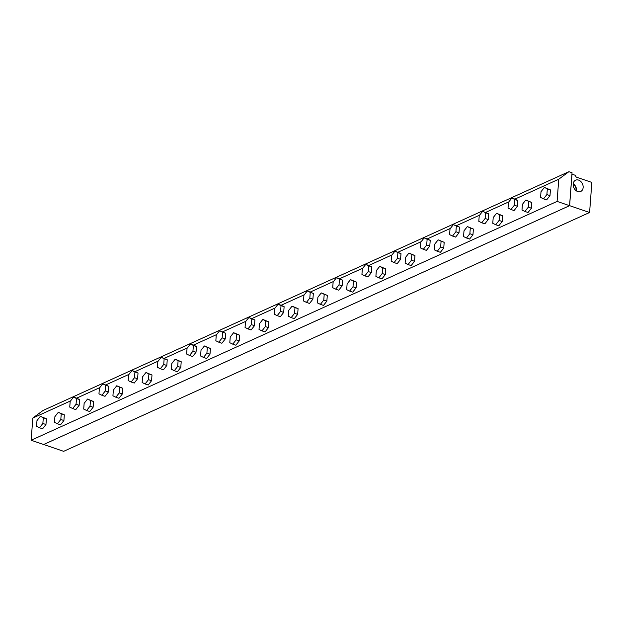 <?xml version="1.0" encoding="UTF-8"?>
<svg xmlns="http://www.w3.org/2000/svg" width="623" height="623" viewBox="0 0 623 623"><rect width="100%" height="100%" fill="white"/><g stroke="black" fill="none" stroke-linecap="round" stroke-linejoin="round"><path stroke-width="0.93" d="M36.555 426.327L36.983 420.603L40.355 416.312L43.299 417.737L42.87 423.453L39.498 427.752L36.555 426.327M39.498 427.752L42.59 428.803L45.97 424.512L46.398 418.788L40.355 416.312M46.398 418.788L43.299 417.737M45.97 424.512L42.87 423.453M573.16 185.202L573.985 184.634A3.099 1.628 -71.1 0 0 573.978 184.642L573.152 185.015M43.68 444.495L63.655 451.332L589.592 212.49L591.85 182.422L576.244 177.088L575.107 175.234L571.984 174.167L569.617 205.668L43.68 444.51M573.152 184.198A5.428 4.135 65.6 0 1 573.565 184.494L573.137 184.688M576.415 190.895A5.872 4.478 65.6 0 0 573.191 183.785M576.08 190.646A5.428 4.135 65.6 0 0 573.97 184.836M578.58 180.094A6.199 4.727 -114.4 0 1 583.05 185.794A6.199 4.727 -114.4 0 1 580.558 191.534A6.199 4.727 -114.4 0 1 573.845 187.772A6.199 4.727 -114.4 0 1 575.434 180.249A6.199 4.727 -114.4 0 1 578.58 180.094M569.617 205.668L589.592 212.49M31.15 440.251L43.633 444.518L569.57 205.676L572.046 172.735L568.931 171.668L42.987 410.51L32.817 418.049L31.15 440.251L557.087 201.408L569.57 205.676M568.931 171.668L558.761 179.206L514.91 199.111L511.833 198.059L514.777 199.485L514.349 205.208L510.969 209.499L508.025 208.074L508.454 202.358L511.833 198.059M508.835 201.875L485.691 212.381M479.617 215.145L456.472 225.651M450.398 228.407L427.253 238.921L424.177 237.869L427.121 239.294L426.693 245.01L423.313 249.309L420.369 247.884L420.798 242.16L424.177 237.869M421.179 241.677L398.035 252.19M391.96 254.947L368.816 265.46L365.74 264.409L368.684 265.834L368.255 271.55L364.876 275.849L361.932 274.424L362.36 268.7L365.74 264.409M362.742 268.217L339.597 278.73L336.521 277.671L339.465 279.104L339.037 284.82L335.657 289.119L332.713 287.694L333.141 281.97L336.521 277.671M333.523 281.487L310.379 292M304.304 294.757L281.16 305.262L278.084 304.211L281.028 305.636L280.599 311.36L277.219 315.651L274.276 314.226L274.704 308.51L278.084 304.211M275.086 308.027L251.941 318.532M245.867 321.297L222.723 331.802M216.648 334.567L193.504 345.072L190.428 344.021L193.371 345.446L192.943 351.17L189.563 355.46L186.62 354.035L187.048 348.312L190.428 344.021M187.43 347.836L164.285 358.342M158.211 361.099L135.066 371.612L131.99 370.56L134.934 371.986L134.506 377.702L131.126 382L128.182 380.575L128.611 374.851L131.99 370.56M128.992 374.368L105.848 384.882M99.773 387.638L76.629 398.152L73.553 397.1L76.497 398.525L76.068 404.241L72.689 408.54L69.745 407.115L70.173 401.391L73.553 397.1M70.555 400.908L32.817 418.049M558.761 179.206L557.087 201.408M54.489 422.339L54.917 416.616L58.297 412.325L61.241 413.75L60.813 419.466L57.433 423.765L54.489 422.339M57.433 423.765L60.532 424.824L63.904 420.525L64.333 414.809L58.297 412.325M64.333 414.809L61.241 413.75M63.904 420.525L60.813 419.466M72.689 408.54L75.788 409.599L79.16 405.3L79.588 399.577L76.497 398.525M79.588 399.577L76.645 398.152M79.16 405.3L76.068 404.241M83.708 409.07L84.136 403.346L87.516 399.055L90.46 400.48L90.031 406.196L86.652 410.495L83.708 409.07M86.652 410.495L89.751 411.554L93.123 407.255L93.551 401.539L87.516 399.055M93.551 401.539L90.46 400.48M93.123 407.255L90.031 406.196M98.964 393.845L99.392 388.121L102.772 383.83L105.715 385.255L105.287 390.971L101.907 395.27L98.964 393.845M101.907 395.27L105.007 396.329L108.379 392.031L108.807 386.315L102.772 383.83M108.807 386.315L105.715 385.255M108.379 392.031L105.287 390.971M112.927 395.8L113.355 390.076L116.735 385.785L119.678 387.21L119.25 392.926L115.87 397.225L112.927 395.8M115.87 397.225L118.97 398.284L122.342 393.985L122.77 388.269L116.735 385.785M122.77 388.269L119.678 387.21M122.342 393.985L119.25 392.926M131.126 382L134.225 383.059L137.597 378.761L138.026 373.045L134.934 371.986M138.026 373.045L135.082 371.62M137.597 378.761L134.506 377.702M142.145 382.53L142.574 376.806L145.953 372.515L148.897 373.94L148.469 379.656L145.089 383.955L142.145 382.53M145.089 383.955L148.188 385.014L151.56 380.715L151.989 374.999L145.953 372.515M151.989 374.999L148.897 373.94M151.56 380.715L148.469 379.656M157.401 367.305L157.829 361.581L161.209 357.291L164.153 358.716L163.724 364.432L160.345 368.73L157.401 367.305M160.345 368.73L163.444 369.789L166.816 365.491L167.244 359.775L161.209 357.291M167.244 359.775L164.153 358.716M166.816 365.491L163.724 364.432M171.364 369.26L171.792 363.544L175.172 359.245L178.116 360.67L177.687 366.394L174.308 370.685L171.364 369.26M174.308 370.685L177.407 371.744L180.779 367.445L181.207 361.729L175.172 359.245M181.207 361.729L178.116 360.67M180.779 367.445L177.687 366.394M189.563 355.46L192.663 356.52L196.035 352.221L196.463 346.505L193.371 345.446M196.463 346.505L193.519 345.08M196.035 352.221L192.943 351.17M200.583 355.99L201.011 350.274L204.391 345.975L207.334 347.4L206.906 353.124L203.526 357.415L200.583 355.99M203.526 357.415L206.626 358.474L209.998 354.183L210.426 348.459L204.391 345.975M210.426 348.459L207.334 347.4M209.998 354.183L206.906 353.124M215.838 340.765L216.267 335.049L219.646 330.751L222.59 332.176L222.162 337.9L218.782 342.191L215.838 340.765M218.782 342.191L221.881 343.25L225.253 338.959L225.682 333.235L219.646 330.751M225.682 333.235L222.59 332.176M225.253 338.959L222.162 337.9M229.801 342.72L230.23 337.004L233.609 332.705L236.553 334.13L236.125 339.854L232.745 344.145L229.801 342.72M232.745 344.145L235.844 345.204L239.216 340.913L239.645 335.19L233.609 332.705M239.645 335.19L236.553 334.13M239.216 340.913L236.125 339.854M245.057 327.496L245.485 321.78L248.865 317.481L251.809 318.906L251.381 324.63L248.001 328.921L245.057 327.496M248.001 328.921L251.1 329.98L254.472 325.689L254.9 319.965L248.865 317.481M254.9 319.965L251.809 318.906M254.472 325.689L251.381 324.63M259.02 329.45L259.448 323.734L262.828 319.435L265.772 320.861L265.343 326.584L261.964 330.875L259.02 329.45M261.964 330.875L265.063 331.934L268.435 327.643L268.863 321.92L262.828 319.435M268.863 321.92L265.772 320.861M268.435 327.643L265.343 326.584M277.219 315.651L280.319 316.71L283.691 312.419L284.119 306.695L281.028 305.636M284.119 306.695L281.175 305.27M283.691 312.419L280.599 311.36M288.239 316.18L288.667 310.464L292.047 306.166L294.991 307.591L294.562 313.314L291.182 317.613L288.239 316.18M291.182 317.613L294.282 318.665L297.654 314.374L298.082 308.65L292.047 306.166M298.082 308.65L294.991 307.591M297.654 314.374L294.562 313.314M303.494 300.956L303.923 295.24L307.303 290.941L310.246 292.366L309.818 298.09L306.438 302.381L303.494 300.956M306.438 302.381L309.538 303.44L312.91 299.149L313.338 293.425L307.303 290.941M313.338 293.425L310.246 292.366M312.91 299.149L309.818 298.09M317.457 302.918L317.894 297.194L321.266 292.903L324.209 294.329L323.781 300.045L320.401 304.343L317.457 302.918M320.401 304.343L323.501 305.402L326.873 301.104L327.301 295.38L321.266 292.903M327.301 295.38L324.209 294.329M326.873 301.104L323.781 300.045M335.657 289.119L338.756 290.17L342.128 285.879L342.557 280.155L339.465 279.104M342.557 280.155L339.613 278.73M342.128 285.879L339.037 284.82M346.676 289.648L347.112 283.924L350.484 279.634L353.428 281.059L353 286.775L349.62 291.073L346.676 289.648M349.62 291.073L352.719 292.132L356.091 287.834L356.52 282.118L350.484 279.634M356.52 282.118L353.428 281.059M356.091 287.834L353 286.775M364.876 275.849L367.975 276.908L371.347 272.609L371.775 266.893L368.684 265.834M371.775 266.893L368.832 265.46M371.347 272.609L368.255 271.55M375.895 276.378L376.331 270.655L379.703 266.364L382.647 267.789L382.218 273.505L378.839 277.803L375.895 276.378M378.839 277.803L381.938 278.863L385.31 274.564L385.738 268.848L379.703 266.364M385.738 268.848L382.647 267.789M385.31 274.564L382.218 273.505M391.151 261.154L391.579 255.43L394.959 251.139L397.902 252.564L397.474 258.28L394.094 262.579L391.151 261.154M394.094 262.579L397.194 263.638L400.566 259.339L400.994 253.623L394.959 251.139M400.994 253.623L397.902 252.564M400.566 259.339L397.474 258.28M405.114 263.108L405.55 257.385L408.922 253.094L411.865 254.519L411.437 260.235L408.057 264.534L405.114 263.108M408.057 264.534L411.157 265.593L414.529 261.294L414.957 255.578L408.922 253.094M414.957 255.578L411.865 254.519M414.529 261.294L411.437 260.235M423.313 249.309L426.412 250.368L429.784 246.069L430.213 240.353L427.121 239.294M430.213 240.353L427.269 238.928M429.784 246.069L426.693 245.01M434.332 249.839L434.768 244.115L438.14 239.824L441.084 241.249L440.656 246.973L437.276 251.264L434.332 249.839M437.276 251.264L440.375 252.323L443.747 248.024L444.176 242.308L438.14 239.824M444.176 242.308L441.084 241.249M443.747 248.024L440.656 246.973M449.588 234.614L450.016 228.89L453.396 224.599L456.34 226.024L455.911 231.74L452.532 236.039L449.588 234.614M452.532 236.039L455.631 237.098L459.003 232.8L459.431 227.084L453.396 224.599M459.431 227.084L456.34 226.024M459.003 232.8L455.911 231.74M463.551 236.569L463.987 230.853L467.359 226.554L470.303 227.979L469.874 233.703L466.495 237.994L463.551 236.569M466.495 237.994L469.594 239.053L472.966 234.762L473.394 229.038L467.359 226.554M473.394 229.038L470.303 227.979M472.966 234.762L469.874 233.703M478.807 221.344L479.235 215.62L482.615 211.329L485.558 212.755L485.13 218.478L481.75 222.769L478.807 221.344M481.75 222.769L484.85 223.828L488.222 219.53L488.65 213.814L482.615 211.329M488.65 213.814L485.558 212.755M488.222 219.53L485.13 218.478M492.77 223.299L493.206 217.583L496.578 213.284L499.521 214.709L499.093 220.433L495.713 224.724L492.77 223.299M495.713 224.724L498.813 225.783L502.185 221.492L502.621 215.768L496.578 213.284M502.621 215.768L499.521 214.709M502.185 221.492L499.093 220.433M510.969 209.499L514.068 210.558L517.44 206.268L517.869 200.544L514.777 199.485M517.869 200.544L514.925 199.119M517.44 206.268L514.349 205.208M540.577 197.429L541.005 191.713L544.377 187.414L547.329 188.839L546.893 194.563L543.521 198.854L540.577 197.429M543.521 198.854L546.62 199.913L549.992 195.622L550.42 189.898L544.377 187.414M550.42 189.898L547.329 188.839M549.992 195.622L546.893 194.563M521.988 210.029L522.424 204.313L525.796 200.014L528.74 201.439L528.312 207.163L524.932 211.454L521.988 210.029M524.932 211.454L528.031 212.513L531.403 208.222L531.84 202.498L525.796 200.014M531.84 202.498L528.74 201.439M531.403 208.222L528.312 207.163"/></g></svg>
